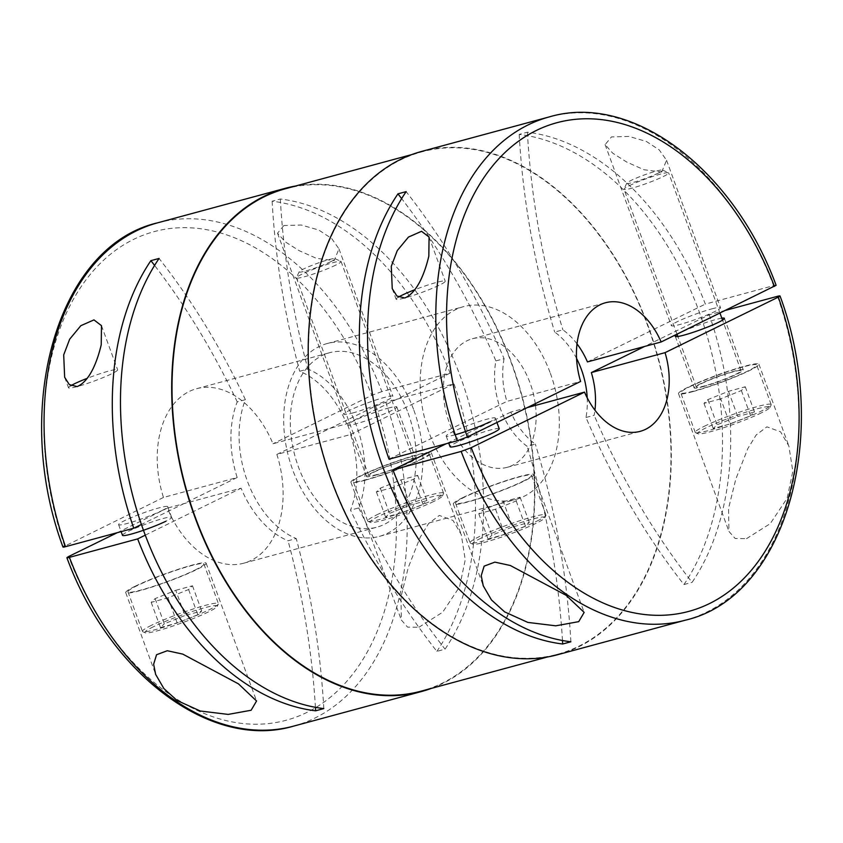 <?xml version="1.0" encoding="UTF-8"?>
<svg xmlns="http://www.w3.org/2000/svg" width="843" height="843" viewBox="0 0 843 843"><rect width="100%" height="100%" fill="white"/><g stroke="black" fill="none" stroke-linecap="round" stroke-linejoin="round"><path stroke-width="0.63" stroke-dasharray="4.21 3.16" d="M70.823 385.715A26.165 2.508 -20.1 0 0 68.504 387.78A26.165 2.508 -20.1 0 0 77.187 386.579A26.165 2.508 -20.1 0 0 111.834 373.712A26.165 2.508 -20.1 0 0 117.641 369.803A26.165 2.508 -20.1 0 0 87.24 378.317M398.412 297.126A26.165 2.508 -20.1 0 0 396.094 299.191A26.165 2.508 -20.1 0 0 404.788 297.979A26.165 2.508 -20.1 0 0 439.435 285.124A26.165 2.508 -20.1 0 0 445.23 281.204A26.165 2.508 -20.1 0 0 414.84 289.718M283.849 225.545L277.526 233.216L285.197 241.815L299.086 250.634L316.388 258.327L334.134 260.603L338.97 248.864L331.647 238.495L318.749 230.034L301.288 225.018L283.849 225.545M295.493 186.029A260.677 174.427 -105.1 0 1 511.459 362.395A260.677 174.427 -105.1 0 1 431.353 688.383M157.578 222.837A260.677 174.427 -105.1 0 1 381.847 391.584L450.099 373.133A260.677 174.427 -105.1 0 0 272.131 201.214L280.319 199.001A260.677 174.427 -105.1 0 1 460.278 376.231A260.677 174.427 -105.1 0 1 445.051 649.152L436.864 651.365A570.816 381.953 74.9 0 1 350.53 510.141A90.38 60.475 74.9 0 0 350.572 434.514L276.862 454.44A90.38 60.475 -105.1 0 1 243.764 563.198A90.38 60.475 -105.1 0 1 167.378 508.129L241.087 488.192A90.38 60.475 74.9 0 0 288.053 540.774L296.241 538.561A90.38 60.475 74.9 0 1 247.21 480.689A90.38 60.475 74.9 0 1 245.408 399.666A570.816 381.953 74.9 0 0 159.074 258.443M285.324 188.779A260.202 174.111 -105.1 0 1 511.174 362.532A260.202 174.111 -105.1 0 1 421.184 691.134M331.826 480.468A260.202 174.111 -105.1 0 1 421.816 151.866A260.202 174.111 -105.1 0 1 647.666 325.619A260.202 174.111 -105.1 0 1 557.676 654.221A260.202 174.111 -105.1 0 1 331.826 480.468M746.529 538.656L770.281 523.608L787.12 498.297L792.831 471.258L788.869 446.031L780.576 431.816L766.898 426.821L756.16 434.999L747.783 448.676L735.865 478.919L728.563 508.287L728.942 531.417L735.17 538.508L746.529 538.656M692.735 391.658A42.814 4.099 -20.1 0 0 736.287 376.484A42.814 4.099 -20.1 0 0 758.921 364.208A42.814 4.099 -20.1 0 0 744.706 366.178A42.814 4.099 -20.1 0 0 701.155 381.352A42.814 4.099 -20.1 0 0 678.51 393.628A42.814 4.099 -20.1 0 0 692.735 391.658M702.841 386.705A26.165 2.508 -20.1 0 0 729.448 377.432A26.165 2.508 -20.1 0 0 743.284 369.929A26.165 2.508 -20.1 0 0 734.601 371.131A26.165 2.508 -20.1 0 0 707.983 380.404A26.165 2.508 -20.1 0 0 694.147 387.906A26.165 2.508 -20.1 0 0 702.841 386.705M721.819 318.18A26.165 2.508 -20.1 0 0 715.718 319.55A26.165 2.508 -20.1 0 0 677.15 334.534M711.819 308.875A26.165 2.508 159.9 0 1 720.502 307.674A26.165 2.508 159.9 0 1 706.666 315.177A26.165 2.508 159.9 0 1 680.059 324.45A26.165 2.508 159.9 0 1 671.365 325.651A26.165 2.508 159.9 0 1 685.201 318.159A26.165 2.508 159.9 0 1 711.819 308.875M661.723 172.004L666.56 160.265L659.237 149.906L646.339 141.434L628.878 136.418L611.438 136.945L605.116 144.617L612.787 153.226L626.676 162.035L643.978 169.738L661.723 172.004M522.534 481.479A40.432 3.867 -20.1 0 0 531.501 475.431A40.432 3.867 -20.1 0 0 505.969 480.921A40.432 3.867 -20.1 0 0 464.525 497.17A40.432 3.867 -20.1 0 0 455.557 503.218A40.432 3.867 -20.1 0 0 481.09 497.718A40.432 3.867 -20.1 0 0 522.534 481.479M537.023 521.048A40.432 3.867 -20.1 0 0 545.937 515.41A40.432 3.867 -20.1 0 0 545.979 514.999A40.432 3.867 -20.1 0 0 520.458 520.5A40.432 3.867 -20.1 0 0 479.003 536.738A40.432 3.867 -20.1 0 0 470.046 542.787A40.432 3.867 -20.1 0 0 470.341 543.071A40.432 3.867 -20.1 0 0 497.317 536.717A40.432 3.867 -20.1 0 0 537.023 521.048M481.026 538.15A38.525 3.688 -20.1 0 0 472.765 544.188A38.525 3.688 -20.1 0 0 498.466 538.129A38.525 3.688 -20.1 0 0 536.306 523.197A38.525 3.688 -20.1 0 0 544.799 517.823A38.525 3.688 -20.1 0 0 522.154 522.144A38.525 3.688 -20.1 0 0 481.026 538.15M455.22 434.756A26.165 2.508 159.9 0 1 446.179 436.063A26.165 2.508 159.9 0 1 451.985 432.143A26.165 2.508 159.9 0 1 478.803 421.637A26.165 2.508 159.9 0 1 495.315 418.075A26.165 2.508 159.9 0 1 489.52 421.995M499.225 428.75A26.165 2.508 -20.1 0 0 482.702 432.311A26.165 2.508 -20.1 0 0 455.884 442.817A26.165 2.508 -20.1 0 0 450.088 446.727M701.661 383.533A23.783 2.276 159.9 0 1 726.034 373.976A23.783 2.276 159.9 0 1 741.05 370.741A23.783 2.276 159.9 0 1 735.781 374.303A23.783 2.276 159.9 0 1 711.397 383.86A23.783 2.276 159.9 0 1 696.381 387.095A23.783 2.276 159.9 0 1 701.661 383.533M629.268 185.723A23.783 2.276 159.9 0 1 652.63 176.503A23.783 2.276 159.9 0 1 668.488 172.773A23.783 2.276 159.9 0 1 668.668 172.941A23.783 2.276 159.9 0 1 663.399 176.493A23.783 2.276 159.9 0 1 639.015 186.05A23.783 2.276 159.9 0 1 623.999 189.285A23.783 2.276 159.9 0 1 624.02 189.043A23.783 2.276 159.9 0 1 629.268 185.723M658.446 173.036A19.115 1.834 159.9 0 1 638.046 180.982A19.115 1.834 159.9 0 1 626.802 183.121A19.115 1.834 159.9 0 1 631.017 180.455A19.115 1.834 159.9 0 1 649.795 173.047A19.115 1.834 159.9 0 1 662.545 170.044A19.115 1.834 159.9 0 1 658.446 173.036M704.2 426.337A40.432 3.867 159.9 0 1 745.644 410.098A40.432 3.867 159.9 0 1 771.176 404.598A40.432 3.867 159.9 0 1 771.124 405.009A40.432 3.867 159.9 0 1 762.209 410.646A40.432 3.867 159.9 0 1 722.504 426.316A40.432 3.867 159.9 0 1 695.538 432.67A40.432 3.867 159.9 0 1 695.233 432.385A40.432 3.867 159.9 0 1 704.2 426.337M689.711 386.758A40.432 3.867 159.9 0 1 731.155 370.52A40.432 3.867 159.9 0 1 756.687 365.019A40.432 3.867 159.9 0 1 747.72 371.068A40.432 3.867 159.9 0 1 706.276 387.316A40.432 3.867 159.9 0 1 680.744 392.817A40.432 3.867 159.9 0 1 689.711 386.758M761.492 412.796A38.525 3.688 159.9 0 1 723.652 427.728A38.525 3.688 159.9 0 1 697.962 433.787A38.525 3.688 159.9 0 1 706.213 427.749A38.525 3.688 159.9 0 1 747.341 411.742A38.525 3.688 159.9 0 1 769.986 407.422A38.525 3.688 159.9 0 1 761.492 412.796M135.228 586.222A42.814 4.099 -20.1 0 0 125.733 592.629A42.814 4.099 -20.1 0 0 152.762 586.802A42.814 4.099 -20.1 0 0 196.651 569.615A42.814 4.099 -20.1 0 0 206.145 563.208A42.814 4.099 -20.1 0 0 179.106 569.025A42.814 4.099 -20.1 0 0 135.228 586.222M375.251 475.294A26.165 2.508 -20.1 0 0 401.858 466.021A26.165 2.508 -20.1 0 0 415.694 458.518A26.165 2.508 -20.1 0 0 407 459.73A26.165 2.508 -20.1 0 0 380.393 469.003A26.165 2.508 -20.1 0 0 366.557 476.506A26.165 2.508 -20.1 0 0 375.251 475.294M388.128 408.149A26.165 2.508 159.9 0 1 396.821 406.937A26.165 2.508 159.9 0 1 382.985 414.44A26.165 2.508 159.9 0 1 356.368 423.713A26.165 2.508 159.9 0 1 347.685 424.925A26.165 2.508 159.9 0 1 361.521 417.422A26.165 2.508 159.9 0 1 388.128 408.149M153.426 626.749A38.525 3.688 -20.1 0 0 145.175 632.787A38.525 3.688 -20.1 0 0 170.876 626.728A38.525 3.688 -20.1 0 0 208.716 611.797A38.525 3.688 -20.1 0 0 217.209 606.423A38.525 3.688 -20.1 0 0 194.564 610.743A38.525 3.688 -20.1 0 0 153.426 626.749M151.413 625.337A40.432 3.867 -20.1 0 0 142.446 631.386A40.432 3.867 -20.1 0 0 142.752 631.67A40.432 3.867 -20.1 0 0 169.728 625.316A40.432 3.867 -20.1 0 0 209.422 609.647A40.432 3.867 -20.1 0 0 218.348 604.01A40.432 3.867 -20.1 0 0 218.39 603.599A40.432 3.867 -20.1 0 0 192.857 609.099A40.432 3.867 -20.1 0 0 151.413 625.337M194.944 570.068A40.432 3.867 -20.1 0 0 203.911 564.02A40.432 3.867 -20.1 0 0 178.379 569.52A40.432 3.867 -20.1 0 0 136.935 585.759A40.432 3.867 -20.1 0 0 127.967 591.807A40.432 3.867 -20.1 0 0 153.5 586.317A40.432 3.867 -20.1 0 0 194.944 570.068M161.93 510.584A26.165 2.508 -20.1 0 0 167.725 506.675A26.165 2.508 -20.1 0 0 151.203 510.226A26.165 2.508 -20.1 0 0 124.385 520.742A26.165 2.508 -20.1 0 0 118.589 524.652A26.165 2.508 -20.1 0 0 135.112 521.1A26.165 2.508 -20.1 0 0 161.93 510.584M122.498 535.326A26.165 2.508 159.9 0 1 128.294 531.406A26.165 2.508 159.9 0 1 155.112 520.9A26.165 2.508 159.9 0 1 171.635 517.349A26.165 2.508 159.9 0 1 165.829 521.259M330.856 261.636A19.115 1.834 159.9 0 1 310.456 269.57A19.115 1.834 159.9 0 1 299.212 271.72A19.115 1.834 159.9 0 1 303.427 269.054A19.115 1.834 159.9 0 1 322.205 261.646A19.115 1.834 159.9 0 1 334.956 258.643A19.115 1.834 159.9 0 1 330.856 261.636M335.799 265.092A23.783 2.276 159.9 0 1 311.425 274.649A23.783 2.276 159.9 0 1 296.409 277.884A23.783 2.276 159.9 0 1 296.43 277.642A23.783 2.276 159.9 0 1 301.678 274.323A23.783 2.276 159.9 0 1 325.029 265.102A23.783 2.276 159.9 0 1 340.899 261.362A23.783 2.276 159.9 0 1 341.078 261.53A23.783 2.276 159.9 0 1 335.799 265.092M374.06 472.122A23.783 2.276 159.9 0 1 398.444 462.575A23.783 2.276 159.9 0 1 413.46 459.34A23.783 2.276 159.9 0 1 408.191 462.902A23.783 2.276 159.9 0 1 383.807 472.449A23.783 2.276 159.9 0 1 368.791 475.684A23.783 2.276 159.9 0 1 374.06 472.122M376.6 514.936A40.432 3.867 159.9 0 1 418.054 498.687A40.432 3.867 159.9 0 1 443.576 493.187A40.432 3.867 159.9 0 1 443.534 493.608A40.432 3.867 159.9 0 1 434.619 499.246A40.432 3.867 159.9 0 1 394.914 514.915A40.432 3.867 159.9 0 1 367.938 521.269A40.432 3.867 159.9 0 1 367.643 520.985A40.432 3.867 159.9 0 1 376.6 514.936M420.13 459.667A40.432 3.867 -20.1 0 0 429.098 453.618A40.432 3.867 -20.1 0 0 403.565 459.119A40.432 3.867 -20.1 0 0 362.121 475.357A40.432 3.867 -20.1 0 0 353.154 481.406A40.432 3.867 -20.1 0 0 378.686 475.905A40.432 3.867 -20.1 0 0 420.13 459.667M433.903 501.385A38.525 3.688 159.9 0 1 396.062 516.327A38.525 3.688 159.9 0 1 370.362 522.375A38.525 3.688 159.9 0 1 378.623 516.337A38.525 3.688 159.9 0 1 419.751 500.342A38.525 3.688 159.9 0 1 442.396 496.021A38.525 3.688 159.9 0 1 433.903 501.385M421.7 151.413A260.677 174.427 -105.1 0 1 647.961 325.472A260.677 174.427 -105.1 0 1 557.803 654.674M587.213 397.812A66.597 44.563 74.9 0 1 585.969 417.496A570.816 381.953 74.9 0 0 683.926 584.557A260.677 174.427 -105.1 0 0 699.142 311.636A260.677 174.427 -105.1 0 0 519.193 134.406L527.381 132.193A260.677 174.427 -105.1 0 1 705.338 304.102L773.589 285.64C776.635 284.881 776.919 285.145 774.432 286.43M245.408 399.666L237.22 401.89A90.38 60.475 74.9 0 0 237.178 477.517L163.468 497.454A90.38 60.475 -105.1 0 1 196.577 388.707A90.38 60.475 -105.1 0 1 272.963 443.776L346.663 423.839A90.38 60.475 74.9 0 0 299.697 371.257L307.895 369.034A90.38 60.475 74.9 0 1 356.916 426.906A90.38 60.475 74.9 0 1 358.718 507.929L350.53 510.141M408.107 413.059A90.38 60.475 -105.1 0 1 376.842 527.202A90.38 60.475 -105.1 0 1 298.401 466.853A90.38 60.475 -105.1 0 1 329.655 352.711A90.38 60.475 -105.1 0 1 408.107 413.059M550.374 373.323A99.895 66.839 -105.1 0 1 515.832 499.467A99.895 66.839 -105.1 0 1 429.119 432.765A99.895 66.839 -105.1 0 1 463.671 306.61A99.895 66.839 -105.1 0 1 550.374 373.323M413.881 410.235A99.895 66.839 -105.1 0 1 379.329 536.39A99.895 66.839 -105.1 0 1 292.626 469.677A99.895 66.839 -105.1 0 1 327.168 343.533A99.895 66.839 -105.1 0 1 413.881 410.235M585.969 417.496L594.157 415.283A66.597 44.563 74.9 0 0 594.947 410.172M527.265 407.612L510.805 412.069A66.597 44.563 74.9 0 0 535.347 444.113L527.16 446.326A66.597 44.563 74.9 0 1 500.521 409.013A66.597 44.563 74.9 0 1 495.905 360.909A570.816 381.953 74.9 0 0 401.637 198.6M535.484 405.388A66.597 44.563 -105.1 0 1 507.138 467.328A66.597 44.563 -105.1 0 1 449.33 422.859A66.597 44.563 -105.1 0 1 472.365 338.76A66.597 44.563 -105.1 0 1 530.163 383.228A66.597 44.563 -105.1 0 1 535.263 403.692M462.818 497.623A42.814 4.099 -20.1 0 0 453.323 504.03A42.814 4.099 -20.1 0 0 480.362 498.213A42.814 4.099 -20.1 0 0 524.241 481.016A42.814 4.099 -20.1 0 0 533.735 474.609A42.814 4.099 -20.1 0 0 506.706 480.426A42.814 4.099 -20.1 0 0 462.818 497.623M418.939 627.255L442.68 612.208L459.53 586.897L465.231 559.857L461.279 534.62L452.986 520.416L439.308 515.421L428.571 523.598L420.193 537.276L408.275 567.518L400.962 596.876L401.342 620.016L407.569 627.108L418.939 627.255M365.145 480.247A42.814 4.099 -20.1 0 0 408.686 465.073A42.814 4.099 -20.1 0 0 431.331 452.796A42.814 4.099 -20.1 0 0 417.106 454.777A42.814 4.099 -20.1 0 0 373.565 469.951A42.814 4.099 -20.1 0 0 350.92 482.228A42.814 4.099 -20.1 0 0 365.145 480.247M352.469 413.049A26.165 2.508 -20.1 0 0 379.076 403.765A26.165 2.508 -20.1 0 0 392.912 396.273A26.165 2.508 -20.1 0 0 384.229 397.474A26.165 2.508 -20.1 0 0 357.611 406.748A26.165 2.508 -20.1 0 0 343.775 414.25A26.165 2.508 -20.1 0 0 352.469 413.049M389.002 459.193L506.906 401.394L580.606 381.457M725.707 310.319L709.248 314.776L644.695 346.42M323.807 708.594A570.816 381.953 74.9 0 0 296.241 538.561M237.178 477.517L141.403 524.472M163.468 497.454L62.972 547.033M276.862 454.44L375.672 405.999L385.746 402.259L453.998 383.807A260.677 174.427 -105.1 0 1 436.864 651.365M510.805 412.069L446.253 443.713M570.869 641.786A570.816 381.953 74.9 0 0 535.347 444.113M562.481 640.501A570.816 381.953 74.9 0 0 527.16 446.326M495.905 360.909L504.093 358.686A570.816 381.953 74.9 0 0 406.136 191.635M504.093 358.686A66.597 44.563 74.9 0 0 506.906 401.394M709.248 314.776A260.677 174.427 -105.1 0 1 692.114 582.334A570.816 381.953 74.9 0 1 594.157 415.283M577.012 343.86A66.597 44.563 74.9 0 0 562.903 329.855L554.705 332.068A66.597 44.563 74.9 0 1 576.559 358.433M117.293 532.681L167.378 508.129M683.926 584.557L692.114 582.334M350.572 434.514L453.998 383.807M358.718 507.929A570.816 381.953 74.9 0 0 445.051 649.152M280.319 199.001A570.816 381.953 74.9 0 0 307.895 369.034M272.131 201.214A570.816 381.953 74.9 0 0 299.697 371.257M450.099 373.133L346.663 423.839M315.419 707.319A570.816 381.953 74.9 0 0 288.053 540.774M145.27 535.168L241.087 488.192M237.22 401.89A570.816 381.953 74.9 0 0 154.585 265.419M393.144 487.423L376.399 491.943L380.288 488.192L400.931 479.92L417.685 475.389L413.787 479.14L393.144 487.423L402.364 512.618L385.62 517.149L389.508 513.398L410.151 505.115L400.931 479.92M413.787 479.14L423.007 504.335L402.364 512.618M417.685 475.389L426.906 500.584L423.007 504.335M426.906 500.584L410.151 505.115M380.288 488.192L389.508 513.398M376.399 491.943L385.62 517.149M175.744 590.321L192.489 585.79L188.6 589.542L167.957 597.824L151.203 602.355L155.101 598.604L175.744 590.321L184.965 615.516L201.719 610.985L197.82 614.737L177.178 623.019L167.957 597.824M155.101 598.604L164.322 623.799L184.965 615.516M151.203 602.355L160.433 627.55L164.322 623.799M160.433 627.55L177.178 623.019M188.6 589.542L197.82 614.737M192.489 585.79L201.719 610.985M720.733 398.823L703.989 403.354L707.888 399.603L728.531 391.321L745.275 386.789L741.376 390.541L720.733 398.823L729.954 424.018L713.21 428.55L717.108 424.798L737.751 416.516L728.531 391.321M741.376 390.541L750.597 415.736L729.954 424.018M745.275 386.789L754.496 411.995L750.597 415.736M754.496 411.995L737.751 416.516M707.888 399.603L717.108 424.798M703.989 403.354L713.21 428.55M503.345 501.722L520.089 497.201L516.19 500.953L495.547 509.225L478.803 513.756L482.702 510.004L503.345 501.722L512.565 526.928L529.309 522.397L525.41 526.148L504.767 534.43L495.547 509.225M482.702 510.004L491.922 535.2L512.565 526.928M478.803 513.756L488.023 538.951L491.922 535.2M488.023 538.951L504.767 534.43M516.19 500.953L525.41 526.148M520.089 497.201L529.309 522.397M587.445 361.91L705.338 304.102M519.193 134.406A570.816 381.953 74.9 0 0 554.705 332.068M381.847 391.584L371.763 395.335L272.963 443.776M527.381 132.193A570.816 381.953 74.9 0 0 562.903 329.855M549.32 116.892A260.677 174.427 -105.1 0 1 773.589 285.64M385.746 402.259A260.677 174.427 -105.1 0 1 293.68 726.108M375.672 405.999A253.058 169.327 -105.1 0 1 306.736 712.504A253.058 169.327 -105.1 0 1 68.568 556.57M777.499 296.314A260.677 174.427 -105.1 0 1 685.422 620.163M64.669 545.895A253.058 169.327 -105.1 0 1 133.594 239.391A253.058 169.327 -105.1 0 1 371.763 395.335M101.476 325.64L117.641 369.803M429.066 237.041L445.23 281.204M411.658 154.617L421.816 151.866M758.921 364.208L788.869 446.031M724.411 318.348L743.284 369.929M666.56 160.265L720.502 307.674M531.501 475.431L545.979 514.999M472.765 544.188L470.341 543.071M495.315 418.075L496.927 422.48M741.05 370.741L722.535 320.14M719.975 313.132L668.668 172.941M626.802 183.121L624.02 189.043M771.176 404.598L756.687 365.019M697.962 433.787L695.538 432.67M125.733 592.629L155.481 673.905M396.821 406.937L415.694 458.518M145.175 632.787L142.752 631.67M203.911 564.02L218.39 603.599M167.725 506.675L171.635 517.349M299.212 271.72L296.43 277.642M413.46 459.34L341.078 261.53M443.576 493.187L429.098 453.618M370.362 522.375L367.938 521.269M243.764 563.198L376.842 527.202M379.329 536.39L515.832 499.467M507.138 467.328L640.216 431.342M453.323 504.03L483.071 585.305M431.331 452.796L461.269 534.62M338.97 248.864L392.912 396.273M277.526 233.216L343.775 414.25M350.92 482.228L401.342 620.016M533.735 474.609L584.157 612.397M472.365 338.76L605.443 302.763M327.168 343.533L463.671 306.61M196.577 388.707L329.655 352.711M442.396 496.021L443.534 493.608M367.643 520.985L353.154 481.406M368.791 475.684L296.409 277.884M334.956 258.643L340.899 261.362M118.589 524.652L121.139 531.638M127.967 591.807L142.446 631.386M217.209 606.423L218.348 604.01M347.685 424.925L366.557 476.506M206.145 563.208L256.567 700.997M769.986 407.422L771.124 405.009M695.233 432.385L680.744 392.817M662.545 170.044L668.488 172.773M696.381 387.095L677.867 336.494M677.024 334.186L623.999 189.285M446.179 436.063L448.739 443.039M544.799 517.823L545.937 515.41M455.557 503.218L470.046 542.787M605.116 144.617L671.365 325.651M675.275 336.325L694.147 387.906M678.51 393.628L728.942 531.417M547.507 656.971L557.676 654.221M392.237 288.654L396.094 299.191M64.648 377.243L68.504 387.78"/><path stroke-width="1.26" d="M101.234 344.745C97.862 359.002 90.591 380.878 77.187 386.579L69.316 384.619L64.648 377.243L63.699 354.892L69.674 339.181L80.854 325.672L93.952 319.897L101.476 325.64L101.234 344.745M87.24 378.317A26.165 2.508 -20.1 0 0 74.3 383.871A26.165 2.508 -20.1 0 0 70.823 385.715M428.824 256.146C425.452 270.403 418.181 292.289 404.788 297.979L396.916 296.03L392.237 288.654L391.289 266.304L397.274 250.582L408.455 237.083L421.542 231.298L429.066 237.041L428.824 256.146M414.84 289.718A26.165 2.508 -20.1 0 0 401.89 295.271A26.165 2.508 -20.1 0 0 398.412 297.126M315.419 707.319A570.816 381.953 74.9 0 1 315.619 710.807L323.807 708.594A260.677 174.427 -105.1 0 1 143.858 531.364A260.677 174.427 -105.1 0 1 159.074 258.443L150.886 260.666A260.677 174.427 -105.1 0 0 133.752 528.224L65.501 546.685A260.677 174.427 -105.1 0 1 157.578 222.837L285.197 188.326A260.677 174.427 -105.1 0 1 295.493 186.029M431.353 688.383A260.677 174.427 -105.1 0 1 421.3 691.587A260.677 174.427 -105.1 0 1 195.039 517.528A260.677 174.427 -105.1 0 1 285.197 188.326M547.507 656.971L421.184 691.134A260.202 174.111 -105.1 0 1 195.334 517.381A260.202 174.111 -105.1 0 1 285.324 188.779L411.658 154.617M677.15 334.534A26.165 2.508 -20.1 0 0 675.275 336.325A26.165 2.508 -20.1 0 0 683.968 335.124A26.165 2.508 -20.1 0 0 710.575 325.851A26.165 2.508 -20.1 0 0 724.411 318.348A26.165 2.508 -20.1 0 0 721.819 318.18M448.739 443.039L450.088 446.727A26.165 2.508 -20.1 0 0 466.601 443.176A26.165 2.508 -20.1 0 0 493.418 432.67A26.165 2.508 -20.1 0 0 499.225 428.75L496.927 422.48M177.041 700.491L163.869 688.531L155.67 674.453L153.637 664.252L156.545 654.737L167.272 650.733L182.72 654.094L238.464 683.873L256.567 700.997L251.13 710.249L228.19 714.411L200.276 711.007L177.041 700.491M461.153 451.416A260.677 174.427 -105.1 0 0 685.422 620.163L557.803 654.674A260.677 174.427 -105.1 0 1 331.541 480.605A260.677 174.427 -105.1 0 1 421.7 151.413L549.32 116.892A260.677 174.427 -105.1 0 0 457.254 440.741L389.002 459.193A260.677 174.427 -105.1 0 1 406.136 191.635L397.949 193.848A260.677 174.427 -105.1 0 0 382.722 466.769A260.677 174.427 -105.1 0 0 562.681 643.999L570.869 641.786A260.677 174.427 -105.1 0 1 392.901 469.867L461.153 451.416L471.237 447.665L584.515 392.132L527.265 407.612M587.213 397.812A66.597 44.563 74.9 0 0 581.354 369.382A66.597 44.563 74.9 0 0 576.559 358.433M594.947 410.172A66.597 44.563 74.9 0 0 591.343 372.574L665.053 352.648A66.597 44.563 -105.1 0 1 640.216 431.342A66.597 44.563 -105.1 0 1 584.515 392.132M535.263 403.692A66.597 44.563 -105.1 0 1 535.484 405.388M504.63 611.892L491.469 599.931L483.271 585.853L481.227 575.653L484.135 566.138L494.862 562.133L510.31 565.495L566.053 595.274L584.157 612.397L578.72 621.649L555.779 625.812L527.866 622.419L504.63 611.892M549.32 116.892C632.313 92.235 733.442 169.222 776.118 285.292L661.154 341.973A66.597 44.563 -105.1 0 0 605.443 302.763A66.597 44.563 -105.1 0 0 580.606 381.457L467.328 437.001L457.254 440.741M489.52 421.995A26.165 2.508 159.9 0 1 455.22 434.756M665.053 352.648L778.331 297.105C780.818 295.819 780.534 295.556 777.499 296.314L725.707 310.319M644.695 346.42L591.343 372.574M471.237 447.665A253.058 169.327 -105.1 0 0 709.406 603.609A253.058 169.327 -105.1 0 0 778.331 297.105L780.028 295.967C831.44 434.503 786.234 596.855 685.422 620.163M141.403 524.472L133.752 528.224M64.669 545.895C62.287 547.233 62.561 547.497 65.501 546.685M315.619 710.807A260.677 174.427 -105.1 0 1 137.662 538.898L69.411 557.36C66.471 558.171 66.197 557.918 68.568 556.57L117.293 532.681M69.411 557.36A260.677 174.427 -105.1 0 0 293.68 726.108C210.687 750.765 109.558 673.778 66.882 557.708L68.568 556.57M446.253 443.713L392.901 469.867M562.681 643.999A570.816 381.953 74.9 0 0 562.481 640.501M401.637 198.6A570.816 381.953 74.9 0 0 397.949 193.848M661.154 341.973L587.445 361.91A66.597 44.563 74.9 0 0 577.012 343.86M137.662 538.898L145.27 535.168M154.585 265.419A570.816 381.953 74.9 0 0 150.886 260.666M165.829 521.259A26.165 2.508 159.9 0 1 139.011 531.764A26.165 2.508 159.9 0 1 122.498 535.326L121.139 531.638M467.328 437.001A253.058 169.327 -105.1 0 1 536.264 130.496A253.058 169.327 -105.1 0 1 774.432 286.43M722.535 320.14L719.975 313.132M155.481 673.905L155.681 674.453M483.071 585.305L483.271 585.853M677.867 336.494L677.024 334.186M157.578 222.837C56.776 246.145 11.56 408.497 62.972 547.033M293.68 726.108L421.3 691.587"/></g></svg>

